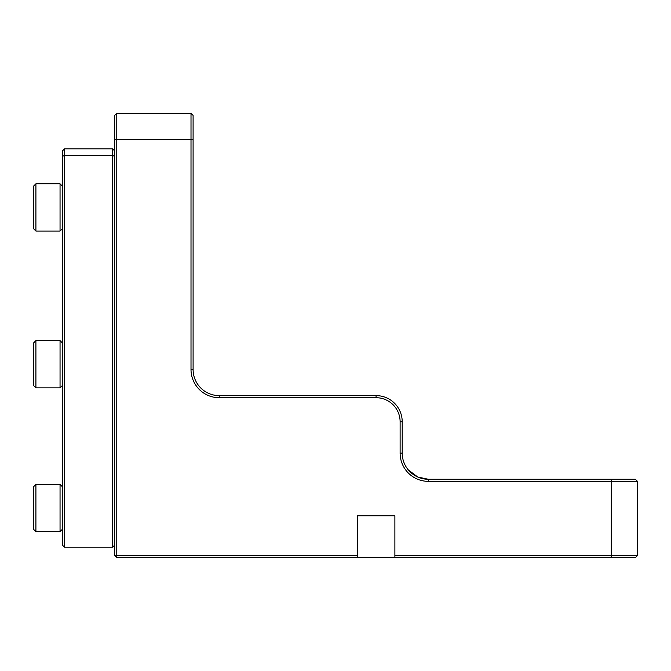 <?xml version="1.0" encoding="UTF-8"?>
<svg xmlns="http://www.w3.org/2000/svg" width="671" height="671" viewBox="0 0 671 671"><rect width="100%" height="100%" fill="white"/><g stroke="black" fill="none" stroke-linecap="round" stroke-linejoin="round"><path stroke-width="1.01" d="M35.915 183.795L35.915 231.05L60.046 231.05L60.046 183.795L35.915 183.795L33.55 186.152L33.55 228.685L35.915 231.05M35.915 340.625L35.915 387.88L60.046 387.88L60.046 340.625L35.915 340.625L33.55 342.99L33.55 385.515L35.915 387.88M35.915 484.387L35.915 531.642L60.046 531.642L60.046 484.387L35.915 484.387L33.55 486.743L33.55 529.276L35.915 531.642M112.594 547.217L112.594 148.836L64.5 148.836L64.5 547.217L112.594 547.217L114.682 545.129M64.5 547.217L62.403 545.129L62.403 150.925L64.5 148.836M114.682 285.838L114.682 115.412L116.771 113.324L191.009 113.324L191.009 139.459L116.771 139.459L116.771 555.588L357.249 555.588L357.249 557.676L116.771 557.676L114.682 555.588L114.682 285.838M408.337 469.943L417.773 477.031L428.341 479.262L635.362 479.262L637.45 481.35L637.45 555.588L635.362 557.676L357.249 557.676M357.249 555.588L357.249 515.856L394.884 515.856L394.884 555.588L637.45 555.588M637.45 481.35L428.341 481.35A28.232 28.232 0 0 1 400.117 453.126L400.117 421.757A24.047 24.047 0 0 0 376.07 397.71L219.241 397.71A28.232 28.232 0 0 1 191.009 369.478L191.009 139.459L193.097 139.459L193.097 369.478A26.135 26.135 0 0 0 219.241 395.622L376.07 395.622A26.135 26.135 0 0 1 402.206 421.757L402.206 453.126A26.135 26.135 0 0 0 428.341 479.262L428.341 481.35M191.009 113.324L193.097 115.412L193.097 139.459M394.884 557.676L394.884 555.588M116.771 113.324L116.771 139.459L114.682 139.459M116.771 557.676L116.771 555.588L114.682 555.588M114.682 150.925L112.594 148.836M114.682 156.427L112.594 155.387L64.5 155.387L62.403 156.427M611.315 557.676L611.315 479.262M193.097 369.478L191.009 369.478M219.241 395.622L219.241 397.71M376.07 395.622L376.07 397.71M402.206 421.757L400.117 421.757M402.206 453.126L400.117 453.126M62.403 186.152L60.046 183.795M62.403 342.99L60.046 340.625M62.403 486.743L60.046 484.387M62.403 529.276L60.046 531.642M62.403 385.515L60.046 387.88M62.403 228.685L60.046 231.05"/></g></svg>
